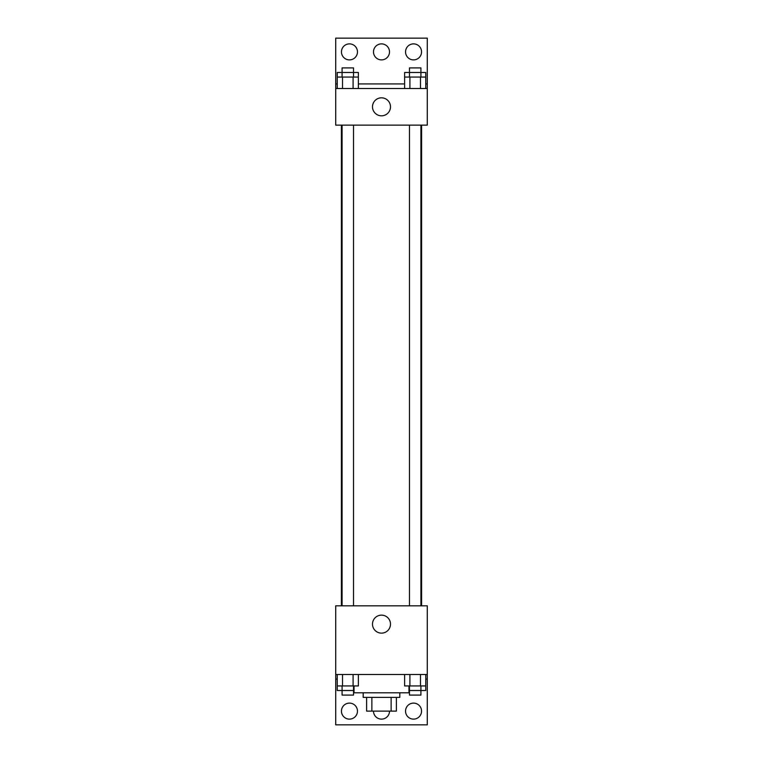 <?xml version="1.0" encoding="UTF-8"?>
<svg xmlns="http://www.w3.org/2000/svg" width="763" height="763" viewBox="0 0 763 763"><rect width="100%" height="100%" fill="white"/><g stroke="black" fill="none" stroke-linecap="round" stroke-linejoin="round"><path stroke-width="1.14" d="M391.133 697.382L391.133 711.116L366.621 711.116L366.621 697.382M391.133 711.116L396.379 711.116L396.379 697.382L396.379 711.116M399.812 692.804L399.812 697.382L363.188 697.382L363.188 692.804M371.867 697.382L371.867 711.116M354.032 685.937L354.032 692.804L408.968 692.804L408.968 685.937M335.72 674.492L335.72 605.822L427.28 605.822L427.28 674.492L335.72 674.492L335.72 724.85L427.28 724.85L427.28 679.07L425.764 679.07M427.28 674.492L427.28 679.07M372.497 624.134A9.003 9.003 0 0 1 386.002 616.342A9.003 9.003 0 0 1 386.002 631.926A9.003 9.003 0 0 1 372.497 624.134M337.236 679.07L335.72 679.07M405.534 711.116A8.011 8.011 0 0 1 417.552 704.182A8.011 8.011 0 0 1 417.552 718.05A8.011 8.011 0 0 1 405.534 711.116M341.442 711.116A8.011 8.011 0 0 1 353.46 704.182A8.011 8.011 0 0 1 353.46 718.05A8.011 8.011 0 0 1 341.442 711.116M389.511 711.116A8.011 8.011 0 0 1 381.5 719.127A8.011 8.011 0 0 1 373.489 711.116M421.605 125.132L421.605 605.822M420.918 605.822L420.918 125.132M353.527 125.132L353.527 605.822M427.28 125.132L335.72 125.132L335.72 38.15L427.28 38.15L427.28 125.132M427.28 88.508L335.72 88.508M372.497 106.82A9.003 9.003 0 0 1 386.002 99.028A9.003 9.003 0 0 1 386.002 114.612A9.003 9.003 0 0 1 372.497 106.82M335.72 83.93L337.236 83.93M358.381 83.93L404.619 83.93M425.764 83.93L427.28 83.93M373.489 51.884A8.011 8.011 0 0 1 385.506 44.95A8.011 8.011 0 0 1 385.506 58.818A8.011 8.011 0 0 1 373.489 51.884M357.466 51.884A8.011 8.011 0 0 1 345.448 58.818A8.011 8.011 0 0 1 345.448 44.95A8.011 8.011 0 0 1 357.466 51.884M421.558 51.884A8.011 8.011 0 0 1 409.54 58.818A8.011 8.011 0 0 1 409.54 44.95A8.011 8.011 0 0 1 421.558 51.884M420.918 77.063L420.918 67.907L409.473 67.907L409.473 72.485L425.764 72.485L425.764 77.063L404.619 77.063L404.619 88.508M425.764 77.063L425.764 88.508M420.48 77.063L420.48 88.508M409.912 77.063L409.912 88.508M353.527 77.063L353.527 67.907L342.082 67.907L342.082 72.485L358.381 72.485L358.381 77.063L337.236 77.063L337.236 88.508M358.381 77.063L358.381 88.508M353.088 77.063L353.088 88.508M342.52 77.063L342.52 88.508M409.473 77.063L409.473 72.485L404.619 72.485L404.619 77.063M342.082 77.063L342.082 72.485L337.236 72.485L337.236 77.063M425.764 674.492L425.764 685.937L404.619 685.937L404.619 674.492M420.48 674.492L420.48 685.937M409.912 674.492L409.912 685.937M420.918 685.937L420.918 695.093L409.473 695.093L409.473 690.515L425.764 690.515L425.764 685.937M358.381 674.492L358.381 685.937L337.236 685.937L337.236 690.515L353.527 690.515L353.527 695.093L342.082 695.093L342.082 685.937M337.236 674.492L337.236 685.937M353.088 674.492L353.088 685.937M342.52 674.492L342.52 685.937M353.527 685.937L353.527 690.515L354.032 690.515M409.473 685.937L409.473 690.515L408.968 690.515M341.395 125.132L341.395 605.822M409.473 605.822L409.473 125.132M342.082 125.132L342.082 605.822"/></g></svg>
